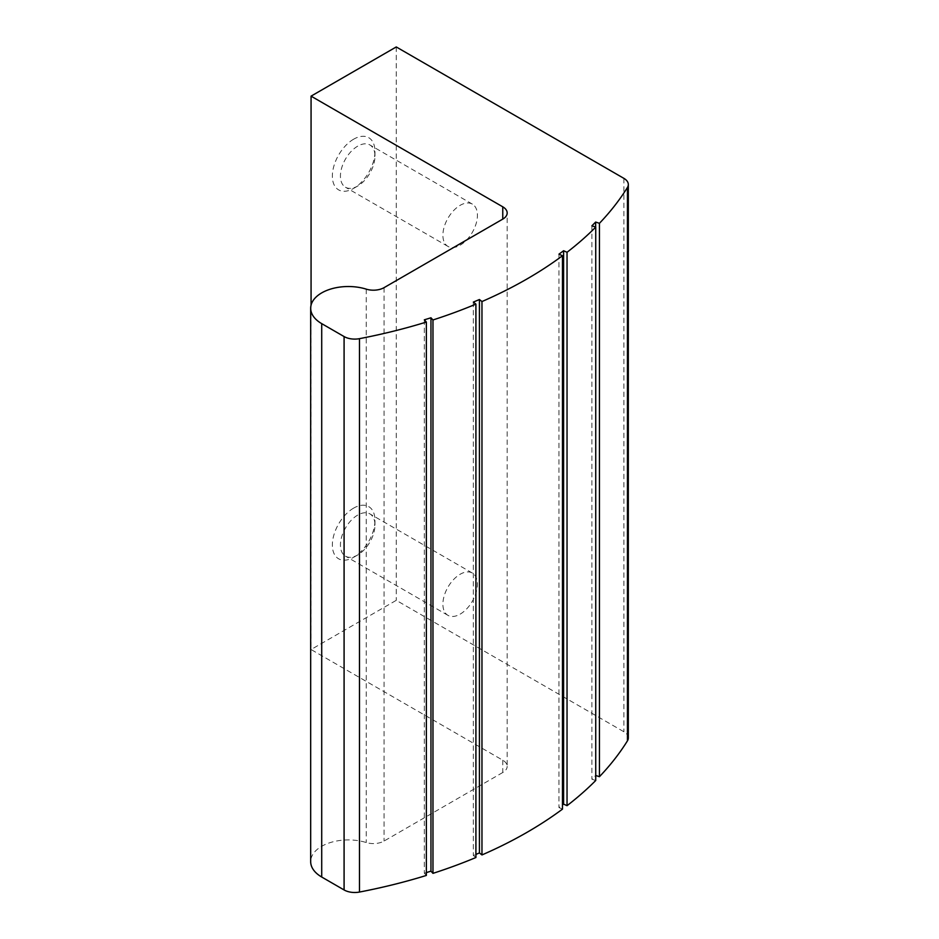 <?xml version="1.0" encoding="UTF-8"?>
<svg xmlns="http://www.w3.org/2000/svg" width="939" height="939" viewBox="0 0 939 939"><rect width="100%" height="100%" fill="white"/><g stroke="black" fill="none" stroke-linecap="round" stroke-linejoin="round"><path stroke-width="0.7" stroke-dasharray="4.7 3.52" d="M595.643 227.074L595.737 775.473M628.32 737.913A15.059 8.697 0 0 0 623.907 731.774L396.258 600.338L311.067 649.53L502.764 760.203A15.059 8.697 0 0 1 507.177 766.353L507.177 212.965M396.258 46.95L396.258 600.338M353.663 139.183A30.118 17.395 120 0 0 332.359 176.074A30.118 17.395 120 0 0 353.663 188.375A30.118 17.395 120 0 0 374.966 151.484A30.118 17.395 120 0 0 353.663 139.183M353.663 508.105A30.118 17.395 120 0 0 332.359 544.996A30.118 17.395 120 0 0 353.663 557.297A30.118 17.395 120 0 0 374.966 520.406A30.118 17.395 120 0 0 353.663 508.105M311.067 305.198L311.067 649.53M502.764 760.203L502.764 772.504A15.059 8.697 0 0 0 507.177 766.353M502.764 772.504L384.063 841.039A15.059 8.697 0 0 1 366.245 842.541A37.654 21.738 0 0 0 310.68 861.662M426.365 875.441L424.322 873.211L426.365 872.577M424.322 319.823L424.322 873.211M475.909 857.518L473.338 855.476L475.909 854.408M473.338 302.088L473.338 855.476M562.473 809.136L558.963 807.552L562.473 804.958M558.963 254.164L558.963 807.552M595.737 780.497L591.887 779.206L595.643 775.438M591.887 225.818L591.887 779.206M460.157 245.196A24.414 14.097 120 0 0 476.108 223.682A24.414 14.097 120 0 0 472.364 204.115A24.414 14.097 120 0 0 460.157 205.324A24.414 14.097 120 0 0 444.217 226.839A24.414 14.097 120 0 0 447.95 246.405A24.414 14.097 120 0 0 460.157 245.196M357.7 146.167A24.414 14.097 120 0 0 341.749 167.682A24.414 14.097 120 0 0 345.493 187.248A24.414 14.097 120 0 0 357.7 186.039A24.414 14.097 120 0 0 374.966 156.144A24.414 14.097 120 0 0 369.907 144.958A24.414 14.097 120 0 0 357.7 146.167M460.157 614.129A24.414 14.097 120 0 0 476.108 592.615A24.414 14.097 120 0 0 472.364 573.048A24.414 14.097 120 0 0 460.157 574.257A24.414 14.097 120 0 0 444.217 595.772A24.414 14.097 120 0 0 447.95 615.338A24.414 14.097 120 0 0 460.157 614.129M357.7 515.1A24.414 14.097 120 0 0 341.749 536.615A24.414 14.097 120 0 0 345.493 556.181A24.414 14.097 120 0 0 357.7 554.972A24.414 14.097 120 0 0 374.966 525.065A24.414 14.097 120 0 0 369.907 513.891A24.414 14.097 120 0 0 357.7 515.1M623.907 178.375L623.907 731.774M384.063 287.651L384.063 841.039M366.245 289.142L366.245 842.541M472.364 204.115L369.907 144.958M447.95 246.405L345.493 187.248M374.966 156.144L374.966 151.484M357.7 186.039L353.663 188.375M472.364 573.048L369.907 513.891M447.95 615.338L345.493 556.181M374.966 525.065L374.966 520.406M357.7 554.972L353.663 557.297"/><path stroke-width="1.41" d="M502.764 219.116L384.063 287.651A15.059 8.697 0 0 1 366.245 289.142A37.654 21.738 0 0 0 310.68 308.274A37.654 21.738 0 0 0 321.713 323.638L344.085 336.561A15.059 8.697 0 0 0 359.484 338.662A428.196 247.215 0 0 0 426.365 322.054L424.322 319.823L430.966 317.781L432.973 319.964A428.196 247.215 0 0 0 475.909 304.13L473.338 302.088L479.43 299.529L481.965 301.548A428.196 247.215 0 0 0 562.473 255.748L558.963 254.164L563.6 250.736L567.039 252.286A428.196 247.215 0 0 0 595.737 227.109L591.887 225.818L595.643 222.05L599.434 223.318L599.434 776.706A428.196 247.215 0 0 0 627.44 740.848A15.059 8.697 0 0 0 628.32 737.913L628.32 184.525A15.059 8.697 0 0 0 623.907 178.375L396.258 46.95L311.067 96.142L502.764 206.815L502.764 219.116A15.059 8.697 0 0 0 507.177 212.965A15.059 8.697 0 0 0 502.764 206.815M599.434 223.318A428.196 247.215 0 0 0 627.44 187.46A15.059 8.697 0 0 0 628.32 184.525M595.737 775.473L599.434 776.706M595.643 222.05L595.643 227.074M311.067 96.142L311.067 305.198M310.68 308.274L310.68 861.662A37.654 21.738 0 0 0 321.713 877.026L344.085 889.949A15.059 8.697 0 0 0 359.484 892.05A428.196 247.215 0 0 0 426.365 875.441L426.365 322.054M426.365 872.577L430.966 871.169L432.973 873.352A428.196 247.215 0 0 0 475.909 857.518L475.909 304.13M430.966 317.781L430.966 871.169M432.973 319.964L432.973 873.352M475.909 854.408L479.43 852.929L481.965 854.936A428.196 247.215 0 0 0 562.473 809.136L562.473 255.748M479.43 299.529L479.43 852.929M481.965 301.548L481.965 854.936M562.473 804.958L563.6 804.124L567.039 805.685A428.196 247.215 0 0 0 595.737 780.497L595.737 227.109M563.6 250.736L563.6 804.124M567.039 252.286L567.039 805.685M627.44 187.46L627.44 740.848M321.713 323.638L321.713 877.026M344.085 336.561L344.085 889.949M359.484 338.662L359.484 892.05"/></g></svg>
